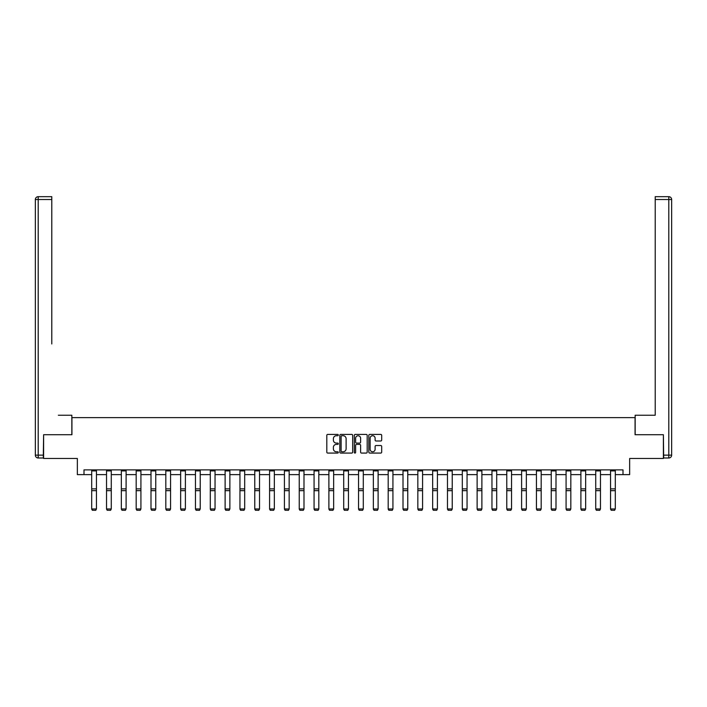 <?xml version="1.0" encoding="UTF-8"?>
<svg xmlns="http://www.w3.org/2000/svg" width="707" height="707" viewBox="0 0 707 707"><rect width="100%" height="100%" fill="white"/><g stroke="black" fill="none" stroke-linecap="round" stroke-linejoin="round"><path stroke-width="1.06" d="M338.3 435.07A0.654 0.654 0 0 0 337.646 434.416L327.73 434.416A0.937 0.937 0 0 0 326.802 435.353L326.802 452.135A0.937 0.937 0 0 0 327.73 453.072L337.646 453.072A0.654 0.654 0 0 0 338.3 452.418A0.654 0.654 0 0 0 337.646 451.764L336.364 451.764A2.987 2.987 0 0 1 333.377 448.777L333.377 447.381A2.987 2.987 0 0 1 336.364 444.394L337.646 444.394A0.654 0.654 0 0 0 338.3 443.749A0.654 0.654 0 0 0 337.646 443.095L336.364 443.095A2.987 2.987 0 0 1 333.377 440.108L333.377 438.711A2.987 2.987 0 0 1 336.364 435.724L337.646 435.724A0.654 0.654 0 0 0 338.3 435.07M380.764 440.991A0.937 0.937 0 0 0 381.692 440.063L381.692 435.353A0.937 0.937 0 0 0 380.764 434.416L369.752 434.416A0.937 0.937 0 0 0 368.824 435.353L368.824 452.135A0.937 0.937 0 0 0 369.752 453.072L380.764 453.072A0.937 0.937 0 0 0 381.692 452.135L381.692 446.453A0.937 0.937 0 0 0 380.764 445.516L376.053 445.516A0.937 0.937 0 0 0 375.117 446.453L375.117 449.272A2.492 2.492 0 0 1 372.624 451.764A2.492 2.492 0 0 1 370.123 449.272L370.123 438.216A2.492 2.492 0 0 1 372.624 435.724A2.492 2.492 0 0 1 375.117 438.216L375.117 440.063A0.937 0.937 0 0 0 376.053 440.991L380.764 440.991M84 474.627L84 469.881L623 469.881L623 474.627L629.645 474.627L629.645 458.472L663.387 458.472L663.387 434.717L635.063 434.717L635.063 417.616L71.937 417.616L71.937 434.717L43.613 434.717L43.613 458.472L77.355 458.472L77.355 474.627L91.698 474.627M352.687 435.353A0.937 0.937 0 0 0 351.75 434.416L340.747 434.416A0.937 0.937 0 0 0 339.811 435.353L339.811 452.135A0.937 0.937 0 0 0 340.747 453.072L351.75 453.072A0.937 0.937 0 0 0 352.687 452.135L352.687 435.353M355.25 434.416L366.253 434.416A0.937 0.937 0 0 1 367.189 435.353L367.189 452.135A0.937 0.937 0 0 1 366.253 453.072L361.542 453.072A0.937 0.937 0 0 1 360.614 452.135L360.614 445.33A0.937 0.937 0 0 0 359.677 444.394L356.558 444.394A0.937 0.937 0 0 0 355.621 445.33L355.621 452.418A0.654 0.654 0 0 1 354.967 453.072A0.654 0.654 0 0 1 354.313 452.418L354.313 435.353A0.937 0.937 0 0 1 355.25 434.416M96.452 474.627L106.527 474.627M111.273 474.627L121.348 474.627M126.102 474.627L136.177 474.627M140.923 474.627L150.998 474.627M155.752 474.627L165.818 474.627M170.573 474.627L180.647 474.627M185.393 474.627L195.468 474.627M200.222 474.627L210.297 474.627M215.043 474.627L225.118 474.627M229.872 474.627L239.947 474.627M244.693 474.627L254.767 474.627M259.522 474.627L269.588 474.627M274.343 474.627L284.417 474.627M289.163 474.627L299.238 474.627M303.992 474.627L314.067 474.627M318.813 474.627L328.888 474.627M333.642 474.627L343.708 474.627M348.463 474.627L358.537 474.627M363.292 474.627L373.358 474.627M378.112 474.627L388.187 474.627M392.933 474.627L403.008 474.627M407.762 474.627L417.837 474.627M422.583 474.627L432.657 474.627M437.412 474.627L447.478 474.627M452.233 474.627L462.307 474.627M467.053 474.627L477.128 474.627M481.882 474.627L491.957 474.627M496.703 474.627L506.778 474.627M511.532 474.627L521.607 474.627M526.353 474.627L536.427 474.627M541.182 474.627L551.248 474.627M556.002 474.627L566.077 474.627M570.823 474.627L580.898 474.627M585.652 474.627L595.727 474.627M600.473 474.627L610.548 474.627M615.302 474.627L623 474.627M341.773 435.724A0.654 0.654 0 0 0 341.119 436.378L341.119 451.11A0.654 0.654 0 0 0 341.773 451.764L343.125 451.764A2.987 2.987 0 0 0 346.112 448.777L346.112 438.711A2.987 2.987 0 0 0 343.125 435.724L341.773 435.724M360.614 438.26A2.492 2.492 0 0 0 358.113 435.768A2.492 2.492 0 0 0 355.621 438.26L355.621 442.158A0.937 0.937 0 0 0 356.558 443.095L359.677 443.095A0.937 0.937 0 0 0 360.614 442.158L360.614 438.26M91.698 509.146L92.414 510.321L91.698 508.969L96.452 508.969L95.737 510.321L92.414 510.26L95.737 510.321M96.452 470.915L91.698 470.915L91.698 469.899L96.452 469.899L96.452 508.969L95.737 510.26M91.698 470.915L91.698 508.969L92.414 510.26M71.84 434.717L71.84 415.239L58.345 415.239M51.788 199.524L38.205 199.524L38.205 196.679L51.788 196.679L51.788 343.964M38.205 457.995L38.205 455.149L35.35 455.149A2.855 2.855 0 0 0 38.205 457.995L43.33 457.995L38.205 457.995A2.855 2.855 0 0 1 35.35 455.149L35.35 199.524A2.855 2.855 0 0 1 38.205 196.679A2.855 2.855 0 0 0 35.35 199.524L38.205 199.524L38.205 455.149L43.33 455.149L43.613 434.717M43.33 455.149L43.33 457.995M648.655 415.239L655.212 415.239L655.212 196.679L668.795 196.679L655.212 196.679M635.16 434.717L635.16 415.239L655.212 415.239L655.212 343.964M663.67 455.149L668.795 455.149L668.795 457.995A2.855 2.855 0 0 0 671.65 455.149L671.65 199.524L671.65 455.149A2.855 2.855 0 0 1 668.795 457.995L663.67 457.995L663.387 434.717M668.795 196.679A2.855 2.855 0 0 1 671.65 199.524A2.855 2.855 0 0 0 668.795 196.679A2.855 2.855 0 0 1 671.65 199.524A2.855 2.855 0 0 0 668.795 196.679L668.795 199.524L655.212 199.524M106.527 509.146L107.234 510.321L106.527 508.969L111.273 508.969L110.566 510.321L107.234 510.26L110.566 510.321M121.348 509.146L122.064 510.321L121.348 508.969L126.102 508.969L125.386 510.321L122.064 510.26L125.386 510.321M111.273 470.915L106.527 470.915L106.527 469.899L111.273 469.899L111.273 508.969L110.566 510.26M106.527 470.915L106.527 508.969L107.234 510.26M126.102 470.915L121.348 470.915L121.348 469.899L126.102 469.899L126.102 508.969L125.386 510.26M121.348 470.915L121.348 508.969L122.064 510.26M136.177 509.146L136.884 510.321L136.177 508.969L140.923 508.969L140.216 510.321L136.884 510.26L140.216 510.321M150.998 509.146L151.713 510.321L150.998 508.969L155.752 508.969L155.036 510.321L151.713 510.26L155.036 510.321M165.818 509.146L166.534 510.321L165.818 508.969L170.573 508.969L169.857 510.321L166.534 510.26L169.857 510.321M140.923 470.915L136.177 470.915L136.177 469.899L140.923 469.899L140.923 508.969L140.216 510.26M136.177 470.915L136.177 508.969L136.884 510.26M155.752 470.915L150.998 470.915L150.998 469.899L155.752 469.899L155.752 508.969L155.036 510.26M150.998 470.915L150.998 508.969L151.713 510.26M170.573 470.915L165.818 470.915L165.818 469.899L170.573 469.899L170.573 508.969L169.857 510.26M165.818 470.915L165.818 508.969L166.534 510.26M180.647 509.146L181.363 510.321L180.647 508.969L185.393 508.969L184.686 510.321L181.363 510.26L184.686 510.321M185.393 470.915L180.647 470.915L180.647 469.899L185.393 469.899L185.393 508.969L184.686 510.26M180.647 470.915L180.647 508.969L181.363 510.26M195.468 509.146L196.184 510.321L195.468 508.969L200.222 508.969L199.507 510.321L196.184 510.26L199.507 510.321M200.222 470.915L195.468 470.915L195.468 469.899L200.222 469.899L200.222 508.969L199.507 510.26M195.468 470.915L195.468 508.969L196.184 510.26M210.297 509.146L211.004 510.321L210.297 508.969L215.043 508.969L214.336 510.321L211.004 510.26L214.336 510.321M215.043 470.915L210.297 470.915L210.297 469.899L215.043 469.899L215.043 508.969L214.336 510.26M210.297 470.915L210.297 508.969L211.004 510.26M225.118 509.146L225.833 510.321L225.118 508.969L229.872 508.969L229.156 510.321L225.833 510.26L229.156 510.321M229.872 470.915L225.118 470.915L225.118 469.899L229.872 469.899L229.872 508.969L229.156 510.26M225.118 470.915L225.118 508.969L225.833 510.26M239.947 509.146L240.654 510.321L239.947 508.969L244.693 508.969L243.986 510.321L240.654 510.26L243.986 510.321M244.693 470.915L239.947 470.915L239.947 469.899L244.693 469.899L244.693 508.969L243.986 510.26M239.947 470.915L239.947 508.969L240.654 510.26M254.767 509.146L255.483 510.321L254.767 508.969L259.522 508.969L258.806 510.321L255.483 510.26L258.806 510.321M259.522 470.915L254.767 470.915L254.767 469.899L259.522 469.899L259.522 508.969L258.806 510.26M254.767 470.915L254.767 508.969L255.483 510.26M269.588 509.146L270.304 510.321L269.588 508.969L274.343 508.969L273.627 510.321L270.304 510.26L273.627 510.321M274.343 470.915L269.588 470.915L269.588 469.899L274.343 469.899L274.343 508.969L273.627 510.26M269.588 470.915L269.588 508.969L270.304 510.26M284.417 509.146L285.124 510.321L284.417 508.969L289.163 508.969L288.456 510.321L285.124 510.26L288.456 510.321M289.163 470.915L284.417 470.915L284.417 469.899L289.163 469.899L289.163 508.969L288.456 510.26M284.417 470.915L284.417 508.969L285.124 510.26M299.238 509.146L299.954 510.321L299.238 508.969L303.992 508.969L303.276 510.321L299.954 510.26L303.276 510.321M303.992 470.915L299.238 470.915L299.238 469.899L303.992 469.899L303.992 508.969L303.276 510.26M299.238 470.915L299.238 508.969L299.954 510.26M314.067 509.146L314.774 510.321L314.067 508.969L318.813 508.969L318.106 510.321L314.774 510.26L318.106 510.321M318.813 470.915L314.067 470.915L314.067 469.899L318.813 469.899L318.813 508.969L318.106 510.26M314.067 470.915L314.067 508.969L314.774 510.26M328.888 509.146L329.603 510.321L328.888 508.969L333.642 508.969L332.926 510.321L329.603 510.26L332.926 510.321M333.642 470.915L328.888 470.915L328.888 469.899L333.642 469.899L333.642 508.969L332.926 510.26M328.888 470.915L328.888 508.969L329.603 510.26M343.708 509.146L344.424 510.321L343.708 508.969L348.463 508.969L347.747 510.321L344.424 510.26L347.747 510.321M348.463 470.915L343.708 470.915L343.708 469.899L348.463 469.899L348.463 508.969L347.747 510.26M343.708 470.915L343.708 508.969L344.424 510.26M358.537 509.146L359.253 510.321L358.537 508.969L363.292 508.969L362.576 510.321L359.253 510.26L362.576 510.321M363.292 470.915L358.537 470.915L358.537 469.899L363.292 469.899L363.292 508.969L362.576 510.26M358.537 470.915L358.537 508.969L359.253 510.26M373.358 509.146L374.074 510.321L373.358 508.969L378.112 508.969L377.397 510.321L374.074 510.26L377.397 510.321M378.112 470.915L373.358 470.915L373.358 469.899L378.112 469.899L378.112 508.969L377.397 510.26M373.358 470.915L373.358 508.969L374.074 510.26M388.187 509.146L388.894 510.321L388.187 508.969L392.933 508.969L392.226 510.321L388.894 510.26L392.226 510.321M392.933 470.915L388.187 470.915L388.187 469.899L392.933 469.899L392.933 508.969L392.226 510.26M388.187 470.915L388.187 508.969L388.894 510.26M403.008 509.146L403.724 510.321L403.008 508.969L407.762 508.969L407.046 510.321L403.724 510.26L407.046 510.321M407.762 470.915L403.008 470.915L403.008 469.899L407.762 469.899L407.762 508.969L407.046 510.26M403.008 470.915L403.008 508.969L403.724 510.26M417.837 509.146L418.544 510.321L417.837 508.969L422.583 508.969L421.876 510.321L418.544 510.26L421.876 510.321M422.583 470.915L417.837 470.915L417.837 469.899L422.583 469.899L422.583 508.969L421.876 510.26M417.837 470.915L417.837 508.969L418.544 510.26M432.657 509.146L433.373 510.321L432.657 508.969L437.412 508.969L436.696 510.321L433.373 510.26L436.696 510.321M437.412 470.915L432.657 470.915L432.657 469.899L437.412 469.899L437.412 508.969L436.696 510.26M432.657 470.915L432.657 508.969L433.373 510.26M447.478 509.146L448.194 510.321L447.478 508.969L452.233 508.969L451.517 510.321L448.194 510.26L451.517 510.321M452.233 470.915L447.478 470.915L447.478 469.899L452.233 469.899L452.233 508.969L451.517 510.26M447.478 470.915L447.478 508.969L448.194 510.26M462.307 509.146L463.014 510.321L462.307 508.969L467.053 508.969L466.346 510.321L463.014 510.26L466.346 510.321M467.053 470.915L462.307 470.915L462.307 469.899L467.053 469.899L467.053 508.969L466.346 510.26M462.307 470.915L462.307 508.969L463.014 510.26M477.128 509.146L477.844 510.321L477.128 508.969L481.882 508.969L481.167 510.321L477.844 510.26L481.167 510.321M481.882 470.915L477.128 470.915L477.128 469.899L481.882 469.899L481.882 508.969L481.167 510.26M477.128 470.915L477.128 508.969L477.844 510.26M491.957 509.146L492.664 510.321L491.957 508.969L496.703 508.969L495.996 510.321L492.664 510.26L495.996 510.321M496.703 470.915L491.957 470.915L491.957 469.899L496.703 469.899L496.703 508.969L495.996 510.26M491.957 470.915L491.957 508.969L492.664 510.26M506.778 509.146L507.493 510.321L506.778 508.969L511.532 508.969L510.816 510.321L507.493 510.26L510.816 510.321M511.532 470.915L506.778 470.915L506.778 469.899L511.532 469.899L511.532 508.969L510.816 510.26M506.778 470.915L506.778 508.969L507.493 510.26M521.607 509.146L522.314 510.321L521.607 508.969L526.353 508.969L525.637 510.321L522.314 510.26L525.637 510.321M526.353 470.915L521.607 470.915L521.607 469.899L526.353 469.899L526.353 508.969L525.637 510.26M521.607 470.915L521.607 508.969L522.314 510.26M536.427 509.146L537.143 510.321L536.427 508.969L541.182 508.969L540.466 510.321L537.143 510.26L540.466 510.321M541.182 470.915L536.427 470.915L536.427 469.899L541.182 469.899L541.182 508.969L540.466 510.26M536.427 470.915L536.427 508.969L537.143 510.26M551.248 509.146L551.964 510.321L551.248 508.969L556.002 508.969L555.287 510.321L551.964 510.26L555.287 510.321M556.002 470.915L551.248 470.915L551.248 469.899L556.002 469.899L556.002 508.969L555.287 510.26M551.248 470.915L551.248 508.969L551.964 510.26M566.077 509.146L566.784 510.321L566.077 508.969L570.823 508.969L570.116 510.321L566.784 510.26L570.116 510.321M570.823 470.915L566.077 470.915L566.077 469.899L570.823 469.899L570.823 508.969L570.116 510.26M566.077 470.915L566.077 508.969L566.784 510.26M580.898 509.146L581.614 510.321L580.898 508.969L585.652 508.969L584.936 510.321L581.614 510.26L584.936 510.321M585.652 470.915L580.898 470.915L580.898 469.899L585.652 469.899L585.652 508.969L584.936 510.26M580.898 470.915L580.898 508.969L581.614 510.26M595.727 509.146L596.434 510.321L595.727 508.969L600.473 508.969L599.766 510.321L596.434 510.26L599.766 510.321M600.473 470.915L595.727 470.915L595.727 469.899L600.473 469.899L600.473 508.969L599.766 510.26M595.727 470.915L595.727 508.969L596.434 510.26M610.548 509.146L611.263 510.321L610.548 508.969L615.302 508.969L614.586 510.321L611.263 510.26L614.586 510.321M615.302 470.915L610.548 470.915L610.548 469.899L615.302 469.899L615.302 508.969L614.586 510.26M610.548 470.915L610.548 508.969L611.263 510.26M96.452 488.873L91.698 488.873M96.452 490.667L91.698 490.667M671.65 455.149L668.795 455.149L668.795 199.524L671.65 199.524M111.273 488.873L106.527 488.873M111.273 490.667L106.527 490.667M126.102 488.873L121.348 488.873M126.102 490.667L121.348 490.667M140.923 488.873L136.177 488.873M140.923 490.667L136.177 490.667M155.752 488.873L150.998 488.873M155.752 490.667L150.998 490.667M170.573 488.873L165.818 488.873M170.573 490.667L165.818 490.667M185.393 488.873L180.647 488.873M185.393 490.667L180.647 490.667M200.222 488.873L195.468 488.873M200.222 490.667L195.468 490.667M215.043 488.873L210.297 488.873M215.043 490.667L210.297 490.667M229.872 488.873L225.118 488.873M229.872 490.667L225.118 490.667M244.693 488.873L239.947 488.873M244.693 490.667L239.947 490.667M259.522 488.873L254.767 488.873M259.522 490.667L254.767 490.667M274.343 488.873L269.588 488.873M274.343 490.667L269.588 490.667M289.163 488.873L284.417 488.873M289.163 490.667L284.417 490.667M303.992 488.873L299.238 488.873M303.992 490.667L299.238 490.667M318.813 488.873L314.067 488.873M318.813 490.667L314.067 490.667M333.642 488.873L328.888 488.873M333.642 490.667L328.888 490.667M348.463 488.873L343.708 488.873M348.463 490.667L343.708 490.667M363.292 488.873L358.537 488.873M363.292 490.667L358.537 490.667M378.112 488.873L373.358 488.873M378.112 490.667L373.358 490.667M392.933 488.873L388.187 488.873M392.933 490.667L388.187 490.667M407.762 488.873L403.008 488.873M407.762 490.667L403.008 490.667M422.583 488.873L417.837 488.873M422.583 490.667L417.837 490.667M437.412 488.873L432.657 488.873M437.412 490.667L432.657 490.667M452.233 488.873L447.478 488.873M452.233 490.667L447.478 490.667M467.053 488.873L462.307 488.873M467.053 490.667L462.307 490.667M481.882 488.873L477.128 488.873M481.882 490.667L477.128 490.667M496.703 488.873L491.957 488.873M496.703 490.667L491.957 490.667M511.532 488.873L506.778 488.873M511.532 490.667L506.778 490.667M526.353 488.873L521.607 488.873M526.353 490.667L521.607 490.667M541.182 488.873L536.427 488.873M541.182 490.667L536.427 490.667M556.002 488.873L551.248 488.873M556.002 490.667L551.248 490.667M570.823 488.873L566.077 488.873M570.823 490.667L566.077 490.667M585.652 488.873L580.898 488.873M585.652 490.667L580.898 490.667M600.473 488.873L595.727 488.873M600.473 490.667L595.727 490.667M615.302 488.873L610.548 488.873M615.302 490.667L610.548 490.667"/></g></svg>
